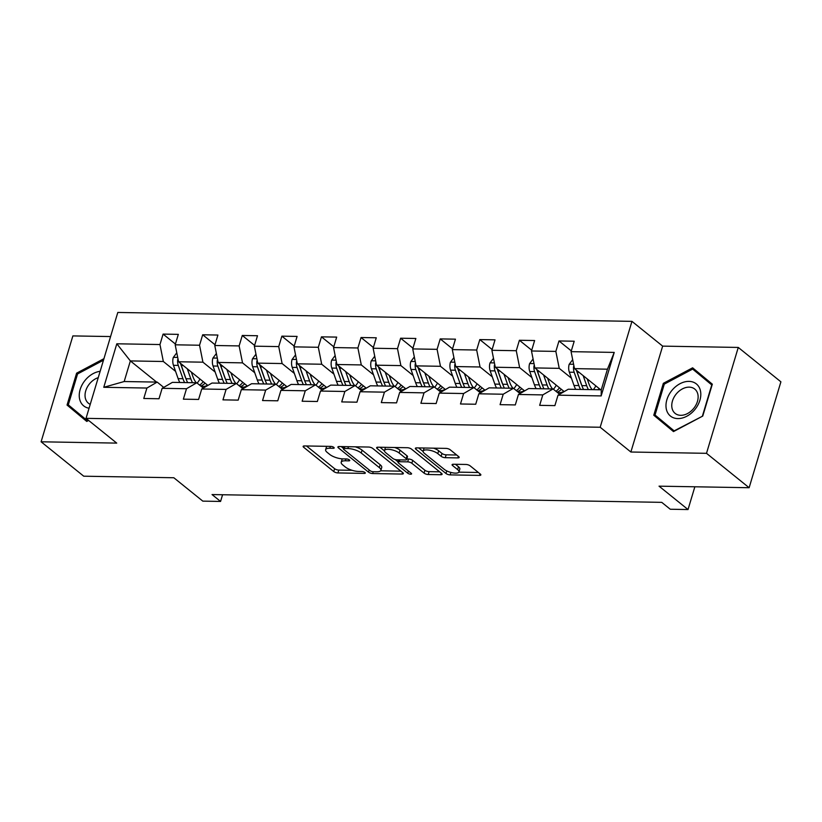 <?xml version="1.0" encoding="UTF-8"?>
<svg xmlns="http://www.w3.org/2000/svg" width="822" height="822" viewBox="0 0 822 822"><rect width="100%" height="100%" fill="white"/><g stroke="black" fill="none" stroke-linecap="round" stroke-linejoin="round"><path stroke-width="1.23" d="M333.835 447.374A2.178 0.74 -163.3 0 0 330.917 446.397L304.448 445.935A3.113 1.058 -163.3 0 0 303.133 446.387A3.113 1.058 -163.3 0 0 303.637 447.24L333.763 471.551A3.113 1.058 -163.3 0 0 337.924 472.938L364.393 473.4A2.178 0.74 -163.3 0 0 365.307 473.082A2.178 0.74 -163.3 0 0 364.958 472.486A2.178 0.74 -163.3 0 0 362.05 471.509L358.618 471.448A9.977 3.38 -163.3 0 1 345.291 466.988L342.784 464.964A9.977 3.38 -163.3 0 1 341.202 462.241A9.977 3.38 -163.3 0 1 345.404 460.782L348.826 460.844A2.178 0.74 -163.3 0 0 349.74 460.526A2.178 0.74 -163.3 0 0 349.401 459.93A2.178 0.74 -163.3 0 0 346.483 458.953L343.062 458.892A9.977 3.38 -163.3 0 1 329.725 454.432L327.218 452.408A9.977 3.38 -163.3 0 1 325.635 449.685A9.977 3.38 -163.3 0 1 329.838 448.226L333.259 448.288A2.178 0.74 -163.3 0 0 334.174 447.969A2.178 0.74 -163.3 0 0 333.835 447.374M457.864 457.905A3.113 1.058 -163.3 0 0 459.169 457.453A3.113 1.058 -163.3 0 0 458.676 456.6L450.23 449.788A3.113 1.058 -163.3 0 0 446.058 448.391L416.672 447.877A3.113 1.058 -163.3 0 0 415.357 448.339A3.113 1.058 -163.3 0 0 415.85 449.192L445.976 473.493A3.113 1.058 -163.3 0 0 450.148 474.89L479.534 475.393A3.113 1.058 -163.3 0 0 480.849 474.941A3.113 1.058 -163.3 0 0 480.356 474.089L470.143 465.848A3.113 1.058 -163.3 0 0 465.982 464.461L453.405 464.245A3.113 1.058 -163.3 0 0 452.09 464.697A3.113 1.058 -163.3 0 0 452.583 465.55L457.649 469.629A8.343 2.826 -163.3 0 1 458.974 471.91A8.343 2.826 -163.3 0 1 452.932 472.876A8.343 2.826 -163.3 0 1 444.322 469.403L424.481 453.405A8.343 2.826 -163.3 0 1 423.166 451.124A8.343 2.826 -163.3 0 1 429.197 450.158A8.343 2.826 -163.3 0 1 437.807 453.631L441.116 456.302A3.113 1.058 -163.3 0 0 445.277 457.69L457.864 457.905L458.337 456.323M110.569 336.558L72.87 335.91L41.1 441.794L83.731 476.195L173.822 477.746L202.808 501.132L220.573 501.441L212.045 494.567L661.741 502.355L670.259 509.239L688.024 509.548L694.857 486.778M706.499 453.323L738.269 347.439L662.645 346.124L630.875 452.018L706.499 453.323L749.13 487.723L659.038 486.162L688.024 509.548M630.875 452.018L600.183 427.255L86.033 418.347L117.803 312.452L631.954 321.361L600.183 427.255M41.1 441.794L116.724 443.109L86.033 418.347M372.756 448.442A3.113 1.058 -163.3 0 0 368.595 447.045L339.198 446.541A3.113 1.058 -163.3 0 0 337.883 446.993A3.113 1.058 -163.3 0 0 338.387 447.846L368.513 472.147A3.113 1.058 -163.3 0 0 372.674 473.544L402.071 474.058A3.113 1.058 -163.3 0 0 403.376 473.595A3.113 1.058 -163.3 0 0 402.883 472.742L372.756 448.442M377.935 447.209L407.332 447.723A3.113 1.058 -163.3 0 1 411.493 449.11L441.62 473.421A3.113 1.058 -163.3 0 1 442.113 474.273A3.113 1.058 -163.3 0 1 440.798 474.726L428.221 474.51A3.113 1.058 -163.3 0 1 424.06 473.112L411.843 463.259A3.113 1.058 -163.3 0 0 407.671 461.861L399.328 461.717A3.113 1.058 -163.3 0 0 398.023 462.17A3.113 1.058 -163.3 0 0 398.516 463.022L411.236 473.287A2.178 0.74 -163.3 0 1 411.575 473.883A2.178 0.74 -163.3 0 1 410.003 474.14A2.178 0.74 -163.3 0 1 407.743 473.225L377.113 448.514A3.113 1.058 -163.3 0 1 376.62 447.661A3.113 1.058 -163.3 0 1 377.935 447.209M738.269 347.439L780.9 381.829L749.13 487.723M571.311 350.902L558.991 340.955L555.847 351.405L531.485 350.984L534.619 340.534L519.401 340.267L516.267 350.717L491.895 350.295L495.029 339.846L479.812 339.589L476.678 350.028L452.316 349.607L455.45 339.167L440.222 338.9L437.088 349.34L412.726 348.918L415.86 338.479L400.633 338.212L397.499 348.662L373.137 348.24L376.271 337.791L361.043 337.523L357.909 347.973L333.547 347.552L336.681 337.102L321.453 336.845L318.32 347.285L293.957 346.863L297.091 336.414L281.864 336.157L278.73 346.596L254.368 346.175L257.502 335.736L242.274 335.468L239.14 345.918L214.778 345.497L217.912 335.047L202.685 334.78L199.551 345.23L175.189 344.808L178.323 334.359L163.095 334.102L159.961 344.541L116.816 343.791L103.767 387.296L124.173 381.531L157.166 382.096L163.722 387.388M558.991 340.955L574.208 341.222L571.074 351.662L614.219 352.412L601.17 395.916L558.025 395.166L554.891 405.616L539.664 405.349L542.797 394.899L518.435 394.478L515.302 404.927L500.074 404.66L503.208 394.221L478.846 393.8L475.712 404.239L460.484 403.982L463.618 393.533L439.256 393.111L436.122 403.551L420.895 403.294L424.029 392.844L399.667 392.423L396.533 402.872L381.305 402.605L384.439 392.156L360.077 391.734L356.943 402.184L341.726 401.917L344.86 391.478L320.488 391.056L317.354 401.496L302.136 401.239L305.27 390.789L280.898 390.368L277.764 400.807L262.547 400.55L265.681 390.101L241.319 389.679L238.185 400.129L222.957 399.862L226.091 389.412L201.729 388.991L198.595 399.441L183.368 399.173L186.502 388.734L162.14 388.313L159.006 398.752L143.778 398.485L146.912 388.046L103.767 387.296M564.2 391.591L534.875 367.927L559.237 368.348L571.465 378.223M559.618 394.252L553.052 388.96L528.69 388.539L518.435 394.478M559.237 368.348L555.847 351.405M534.875 367.927L531.485 350.984M542.797 394.899L553.052 388.96M524.611 390.902L495.286 367.249L519.648 367.67L531.875 377.534M520.028 393.563L513.462 388.272L489.1 387.85L478.846 393.8M519.648 367.67L516.267 350.717M495.286 367.249L491.895 350.295M503.208 394.221L513.462 388.272M485.021 390.214L455.696 366.561L480.058 366.982L492.286 376.846M480.438 392.875L473.873 387.583L449.511 387.162L439.256 393.111M480.058 366.982L476.678 350.028M455.696 366.561L452.316 349.607M463.618 393.533L473.873 387.583M445.432 389.536L416.107 365.872L440.469 366.293L452.696 376.157M440.849 392.186L434.283 386.905L409.921 386.474L399.667 392.423M440.469 366.293L437.088 349.34M416.107 365.872L412.726 348.918M424.029 392.844L434.283 386.905M405.842 388.847L376.517 365.184L400.879 365.605L413.106 375.479M401.259 391.508L394.704 386.217L370.332 385.795L360.077 391.734M400.879 365.605L397.499 348.662M376.517 365.184L373.137 348.24M384.439 392.156L394.704 386.217M366.252 388.159L336.928 364.506L361.29 364.927L373.517 374.791M361.67 390.82L355.114 385.528L330.752 385.107L320.488 391.056M361.29 364.927L357.909 347.973M336.928 364.506L333.547 347.552M344.86 391.478L355.114 385.528M326.663 387.47L297.338 363.817L321.7 364.238L333.927 374.102M322.08 390.131L315.525 384.84L291.163 384.419L280.898 390.368M321.7 364.238L318.32 347.285M297.338 363.817L293.957 346.863M305.27 390.789L315.525 384.84M287.073 386.792L257.748 363.129L282.11 363.55L294.348 373.414M282.491 389.443L275.935 384.162L251.573 383.73L241.319 389.679M282.11 363.55L278.73 346.596M257.748 363.129L254.368 346.175M265.681 390.101L275.935 384.162M247.484 386.104L218.159 362.44L242.521 362.862L254.758 372.736M242.901 388.765L236.346 383.473L211.984 383.052L201.729 388.991M242.521 362.862L239.14 345.918M218.159 362.44L214.778 345.497M226.091 389.412L236.346 383.473M207.894 385.415L178.569 361.762L202.931 362.183L215.169 372.047M203.311 388.076L196.756 382.785L172.394 382.364L162.14 388.313M202.931 362.183L199.551 345.23M178.569 361.762L175.189 344.808M186.502 388.734L196.756 382.785M156.591 382.086L130.359 360.92L163.342 361.495L175.579 371.359M163.342 361.495L159.961 344.541M124.173 381.531L130.359 360.92L116.816 343.791M146.912 388.046L157.166 382.096M662.645 346.124L631.954 321.361M220.573 501.441L222.577 494.752M558.025 395.166L568.279 389.227L601.272 389.792L607.458 369.191L574.465 368.616L600.697 389.782M601.17 395.916L601.272 389.792M607.458 369.191L614.219 352.412M574.465 368.616L571.074 351.662M175.415 344.038L163.095 334.102M215.004 344.726L202.685 334.78M254.594 345.415L242.274 335.468M294.184 346.093L281.864 336.157M333.773 346.781L321.453 336.845M373.363 347.47L361.043 337.523M412.952 348.158L400.633 338.212M452.542 348.836L440.222 338.9M492.131 349.525L479.812 339.589M531.721 350.213L519.401 340.267M103.932 358.68L76.61 373.167L67.044 405.051L86.752 421.429L88.622 420.432M712.325 384.182L692.617 367.814L663.344 383.329L653.778 415.223L673.485 431.591L702.759 416.066L712.325 384.182M74.463 409.973L74.206 410.836L86.875 421.357M74.206 410.836L67.044 405.051M88.334 420.206L87.389 420.71L68.298 404.845L77.566 373.948L76.61 373.167M699.656 373.65L698.864 374.072M661.196 420.134L660.939 420.998L673.608 431.519M660.939 420.998L653.778 415.223M664.31 384.11L663.344 383.329M326.786 446.325A9.977 3.38 -163.3 0 0 326.498 446.819L325.635 449.685M342.363 458.871A9.977 3.38 -163.3 0 0 342.065 459.375L341.202 462.241M306.462 445.966L334.616 468.684A3.113 1.058 -163.3 0 0 338.787 470.081L352.114 470.307M380.586 470.8L400.91 471.16M341.212 446.572L343.483 448.401M344.284 448.473A2.178 0.74 -163.3 0 0 343.36 448.791A2.178 0.74 -163.3 0 0 343.709 449.387L370.157 470.729A2.178 0.74 -163.3 0 0 373.065 471.705L376.682 471.766A9.977 3.38 -163.3 0 0 380.884 470.307A9.977 3.38 -163.3 0 0 379.302 467.584L361.218 452.994A9.977 3.38 -163.3 0 0 347.891 448.535L344.284 448.473L344.839 446.634M380.884 470.307L381.737 467.451A9.977 3.38 -163.3 0 0 380.154 464.718L379.302 467.584M355.258 446.819A9.977 3.38 -163.3 0 1 362.081 450.137L380.154 464.718M439.647 471.828L429.084 471.643L428.221 474.51M406.808 458.974L408.534 459.005A3.113 1.058 -163.3 0 1 412.695 460.392L424.912 470.256A3.113 1.058 -163.3 0 0 429.084 471.643M398.105 461.892L395.187 459.539M384.47 450.898L379.949 447.24M399.163 453.025A8.343 2.826 -163.3 0 0 390.553 449.552A8.343 2.826 -163.3 0 0 384.511 450.518A8.343 2.826 -163.3 0 0 385.837 452.799L392.824 458.429A3.113 1.058 -163.3 0 0 396.985 459.827L405.328 459.971A3.113 1.058 -163.3 0 0 406.643 459.519A3.113 1.058 -163.3 0 0 406.15 458.666L399.163 453.025L400.016 450.168A8.343 2.826 -163.3 0 0 394.663 447.497M385.528 447.343A8.343 2.826 -163.3 0 0 385.374 447.651L384.511 450.518M406.643 459.519L407.507 456.652A3.113 1.058 -163.3 0 0 407.003 455.799L406.15 458.666M400.016 450.168L407.003 455.799M433.523 448.175A8.343 2.826 -163.3 0 1 438.671 450.764L441.979 453.436A3.113 1.058 -163.3 0 0 446.141 454.833L456.713 455.008M424.131 448.011A8.343 2.826 -163.3 0 0 424.018 448.257L423.166 451.124M458.974 471.91L459.827 469.054A8.343 2.826 -163.3 0 0 458.501 466.773L457.649 469.629M455.409 464.276L458.501 466.773M458.851 472.157L478.383 472.496M418.675 447.918L423.125 451.504M176.781 352.802L173.278 357.488A8.415 5.055 91 0 0 173.463 365.328L178.127 378.623A24.29 14.601 91 0 0 179.823 382.487M197.116 383.073A20.17 12.125 91 0 0 199.736 379.384L199.941 379.004M187.282 368.78L190.817 378.839A24.29 14.601 91 0 0 192.512 382.713M191.321 372.047L192.965 376.712A20.17 12.125 91 0 0 196.283 382.775M200.825 386.063A20.17 12.125 91 0 0 203.116 386.474A20.17 12.125 91 0 0 207.565 385.148M178.004 358.916L177.665 359.882A8.415 5.055 91 0 0 178.282 365.41L182.946 378.706A24.29 14.601 91 0 0 184.642 382.579M203.209 381.634A20.17 12.125 -89 0 1 199.592 385.076M186.008 378.819A20.17 12.125 -89 0 1 185.094 376.579L180.429 363.283A4.285 2.579 -89 0 1 180.419 363.242M187.683 382.631A24.29 14.601 -89 0 1 185.988 378.757L181.323 365.461A8.415 5.055 -89 0 1 180.84 363.591M200.753 386.011A20.17 12.125 91 0 0 205.058 383.124M100.14 371.318A20.642 14.94 -51.1 0 0 85.169 380.257A20.642 14.94 -51.1 0 0 89.064 408.236M98.25 377.647A15.628 11.313 -51.1 0 0 89.516 383.833A15.628 11.313 -51.1 0 0 88.406 403.222A15.628 11.313 -51.1 0 0 90.235 404.342M77.566 373.948L103.469 360.211M688.97 381.377A20.642 14.94 -51.1 0 0 666.899 399.687A20.642 14.94 -51.1 0 0 677.811 418.583A20.642 14.94 -51.1 0 0 699.892 400.263A20.642 14.94 -51.1 0 0 688.97 381.377M689.175 387.141A15.628 11.313 -51.1 0 0 673.937 397.447A15.628 11.313 -51.1 0 0 675.129 413.394A15.628 11.313 -51.1 0 0 680.719 415.316A15.628 11.313 -51.1 0 0 695.957 405.01A15.628 11.313 -51.1 0 0 694.765 389.063A15.628 11.313 -51.1 0 0 689.175 387.141M702.759 416.055L674.122 430.872L655.031 415.018L664.299 384.11L692.658 369.078L712.068 385.035M692.658 369.078L711.76 384.932L702.481 415.84M216.371 353.491L212.867 358.176A8.415 5.055 91 0 0 213.052 366.016L217.717 379.312A24.29 14.601 91 0 0 219.412 383.175M236.705 383.761A20.17 12.125 91 0 0 239.325 380.072L239.531 379.682M226.872 369.468L230.407 379.528A24.29 14.601 91 0 0 232.102 383.401M230.91 372.736L232.554 377.401A20.17 12.125 91 0 0 235.873 383.463M240.404 386.751A20.17 12.125 91 0 0 242.696 387.162A20.17 12.125 91 0 0 247.155 385.837M217.594 359.604L217.255 360.57A8.415 5.055 91 0 0 217.871 366.098L222.536 379.394A24.29 14.601 91 0 0 224.231 383.258M242.798 382.312A20.17 12.125 -89 0 1 239.181 385.765M225.598 379.507A20.17 12.125 -89 0 1 224.683 377.257L220.019 363.971A4.285 2.579 -89 0 1 220.008 363.93M227.273 383.309A24.29 14.601 -89 0 1 225.577 379.445L220.913 366.15A8.415 5.055 -89 0 1 220.43 364.28M240.343 386.7A20.17 12.125 91 0 0 244.648 383.812M255.961 354.179L252.457 358.854A8.415 5.055 91 0 0 252.642 366.704L257.307 379.99A24.29 14.601 91 0 0 259.002 383.864M276.295 384.449A20.17 12.125 91 0 0 278.915 380.75L279.12 380.37M266.462 370.157L269.996 380.216A24.29 14.601 91 0 0 271.692 384.08M270.5 373.414L272.144 378.089A20.17 12.125 91 0 0 275.462 384.151M279.994 387.439A20.17 12.125 91 0 0 282.285 387.84A20.17 12.125 91 0 0 286.744 386.525M257.183 360.293L256.844 361.259A8.415 5.055 91 0 0 257.461 366.787L262.126 380.083A24.29 14.601 91 0 0 263.821 383.946M282.388 383.001A20.17 12.125 -89 0 1 278.771 386.453M265.187 380.185A20.17 12.125 -89 0 1 264.273 377.945L259.608 364.66A4.285 2.579 -89 0 1 259.598 364.619M266.862 383.997A24.29 14.601 -89 0 1 265.167 380.134L260.502 366.838A8.415 5.055 -89 0 1 260.019 364.958M279.932 387.388A20.17 12.125 91 0 0 284.237 384.501M295.55 354.868L292.046 359.543A8.415 5.055 91 0 0 292.231 367.383L296.896 380.678A24.29 14.601 91 0 0 298.592 384.552M315.884 385.138A20.17 12.125 91 0 0 318.504 381.439L318.71 381.059M306.051 370.845L309.586 380.905A24.29 14.601 91 0 0 311.271 384.768M310.089 374.102L311.733 378.767A20.17 12.125 91 0 0 315.052 384.84M319.583 388.128A20.17 12.125 91 0 0 321.875 388.529A20.17 12.125 91 0 0 326.334 387.213M296.773 360.971L296.434 361.947A8.415 5.055 91 0 0 297.05 367.475L301.715 380.761A24.29 14.601 91 0 0 303.41 384.634M321.977 383.689A20.17 12.125 -89 0 1 318.361 387.141M304.777 380.874A20.17 12.125 -89 0 1 303.863 378.634L299.198 365.338A4.285 2.579 -89 0 1 299.187 365.307M306.452 384.686A24.29 14.601 -89 0 1 304.757 380.812L300.092 367.526A8.415 5.055 -89 0 1 299.609 365.646M319.522 388.066A20.17 12.125 91 0 0 323.827 385.189M335.14 355.546L331.636 360.231A8.415 5.055 91 0 0 331.811 368.071L336.486 381.367A24.29 14.601 91 0 0 338.181 385.241M355.474 385.816A20.17 12.125 91 0 0 358.094 382.127L358.3 381.747M345.641 371.534L349.165 381.583A24.29 14.601 91 0 0 350.86 385.456M349.679 374.791L351.323 379.456A20.17 12.125 91 0 0 354.642 385.518M359.173 388.806A20.17 12.125 91 0 0 361.464 389.217A20.17 12.125 91 0 0 365.924 387.892M336.362 361.659L336.023 362.625A8.415 5.055 91 0 0 336.64 368.153L341.305 381.449A24.29 14.601 91 0 0 343 385.323M361.567 384.377A20.17 12.125 -89 0 1 357.95 387.82M344.367 381.562A20.17 12.125 -89 0 1 343.452 379.322L338.787 366.026A4.285 2.579 -89 0 1 338.777 365.985M346.041 385.374A24.29 14.601 -89 0 1 344.346 381.5L339.681 368.215A8.415 5.055 -89 0 1 339.198 366.335M359.111 388.755A20.17 12.125 91 0 0 363.416 385.867M374.729 356.234L371.225 360.92A8.415 5.055 91 0 0 371.4 368.759L376.075 382.055A24.29 14.601 91 0 0 377.76 385.919M395.063 386.504A20.17 12.125 91 0 0 397.684 382.816L397.889 382.425M385.23 372.212L388.755 382.271A24.29 14.601 91 0 0 390.45 386.145M389.268 375.479L390.912 380.144A20.17 12.125 91 0 0 394.231 386.206M398.762 389.494A20.17 12.125 91 0 0 401.054 389.905A20.17 12.125 91 0 0 405.513 388.58M375.952 362.348L375.613 363.314A8.415 5.055 91 0 0 376.229 368.842L380.894 382.138A24.29 14.601 91 0 0 382.59 386.001M401.146 385.056A20.17 12.125 -89 0 1 397.54 388.508M383.956 382.251A20.17 12.125 -89 0 1 383.042 380.011L378.377 366.715A4.285 2.579 -89 0 1 378.367 366.674M385.631 386.063A24.29 14.601 -89 0 1 383.936 382.189L379.271 368.893A8.415 5.055 -89 0 1 378.788 367.023M398.701 389.443A20.17 12.125 91 0 0 403.006 386.556M414.319 356.923L410.815 361.598A8.415 5.055 91 0 0 410.99 369.448L415.655 382.733A24.29 14.601 91 0 0 417.35 386.607M434.653 387.193A20.17 12.125 91 0 0 437.273 383.504L437.479 383.114M424.82 372.9L428.344 382.96A24.29 14.601 91 0 0 430.04 386.823M428.858 376.157L430.502 380.833A20.17 12.125 91 0 0 433.821 386.895M438.352 390.183A20.17 12.125 91 0 0 440.643 390.584A20.17 12.125 91 0 0 445.103 389.268M415.542 363.036L415.202 364.002A8.415 5.055 91 0 0 415.819 369.53L420.484 382.826A24.29 14.601 91 0 0 422.179 386.689M440.736 385.744A20.17 12.125 -89 0 1 437.129 389.196M423.546 382.929A20.17 12.125 -89 0 1 422.631 380.689L417.966 367.403A4.285 2.579 -89 0 1 417.956 367.362M425.221 386.741A24.29 14.601 -89 0 1 423.525 382.877L418.86 369.581A8.415 5.055 -89 0 1 418.377 367.701M438.29 390.131A20.17 12.125 91 0 0 442.596 387.244M453.908 357.611L450.405 362.286A8.415 5.055 91 0 0 450.579 370.136L455.244 383.422A24.29 14.601 91 0 0 456.94 387.296M474.243 387.881A20.17 12.125 91 0 0 476.863 384.182L477.068 383.802M464.409 373.589L467.934 383.648A24.29 14.601 91 0 0 469.629 387.511M468.448 376.846L470.092 381.511A20.17 12.125 91 0 0 473.41 387.583M477.942 390.871A20.17 12.125 91 0 0 480.233 391.272A20.17 12.125 91 0 0 484.692 389.957M455.131 363.714L454.792 364.691A8.415 5.055 91 0 0 455.409 370.219L460.073 383.504A24.29 14.601 91 0 0 461.769 387.378M480.325 386.432A20.17 12.125 -89 0 1 476.719 389.885M463.135 383.617A20.17 12.125 -89 0 1 462.221 381.377L457.556 368.081A4.285 2.579 -89 0 1 457.546 368.05M464.81 387.429A24.29 14.601 -89 0 1 463.115 383.555L458.45 370.27A8.415 5.055 -89 0 1 457.967 368.39M477.88 390.81A20.17 12.125 91 0 0 482.185 387.933M493.498 358.289L489.994 362.975A8.415 5.055 91 0 0 490.169 370.814L494.834 384.11A24.29 14.601 91 0 0 496.529 387.984M513.832 388.559A20.17 12.125 91 0 0 516.452 384.871L516.658 384.49M503.999 374.277L507.523 384.326A24.29 14.601 91 0 0 509.219 388.2M508.037 377.534L509.681 382.199A20.17 12.125 91 0 0 513 388.261M517.531 391.549A20.17 12.125 91 0 0 519.823 391.96A20.17 12.125 91 0 0 524.282 390.635M494.721 364.403L494.382 365.369A8.415 5.055 91 0 0 494.998 370.897L499.663 384.193A24.29 14.601 91 0 0 501.358 388.066M519.915 387.121A20.17 12.125 -89 0 1 516.308 390.563M502.725 384.306A20.17 12.125 -89 0 1 501.81 382.066L497.146 368.77A4.285 2.579 -89 0 1 497.125 368.729M504.4 388.118A24.29 14.601 -89 0 1 502.704 384.244L498.04 370.958A8.415 5.055 -89 0 1 497.557 369.078M517.47 391.498A20.17 12.125 91 0 0 521.775 388.611M533.088 358.978L529.584 363.663A8.415 5.055 91 0 0 529.758 371.503L534.423 384.799A24.29 14.601 91 0 0 536.119 388.662M553.422 389.248A20.17 12.125 91 0 0 556.042 385.559L556.247 385.169M543.589 374.955L547.113 385.015A24.29 14.601 91 0 0 548.808 388.888M547.627 378.223L549.26 382.888A20.17 12.125 91 0 0 552.59 388.95M557.121 392.238A20.17 12.125 91 0 0 559.412 392.649A20.17 12.125 91 0 0 563.871 391.323M534.31 365.091L533.971 366.057A8.415 5.055 91 0 0 534.588 371.585L539.253 384.881A24.29 14.601 91 0 0 540.948 388.744M559.505 387.799A20.17 12.125 -89 0 1 555.898 391.251M542.314 384.994A20.17 12.125 -89 0 1 541.4 382.754L536.735 369.458A4.285 2.579 -89 0 1 536.715 369.417M543.989 388.806A24.29 14.601 -89 0 1 542.294 384.932L537.629 371.636A8.415 5.055 -89 0 1 537.146 369.766M557.059 392.186A20.17 12.125 91 0 0 561.364 389.299M572.677 359.666L569.173 364.341A8.415 5.055 91 0 0 569.348 372.191L574.013 385.477A24.29 14.601 91 0 0 575.708 389.351M593.268 389.659A20.17 12.125 91 0 0 595.631 386.248L595.837 385.857M583.178 375.644L586.703 385.703A24.29 14.601 91 0 0 588.398 389.566M587.216 378.901L588.85 383.576A20.17 12.125 91 0 0 592.179 389.638M573.9 365.78L573.561 366.746A8.415 5.055 91 0 0 574.177 372.274L578.842 385.569A24.29 14.601 91 0 0 580.538 389.433M599.094 388.487A20.17 12.125 -89 0 1 598.087 389.741M581.904 385.672A20.17 12.125 -89 0 1 580.99 383.432L576.325 370.147A4.285 2.579 -89 0 1 576.304 370.106M583.579 389.484A24.29 14.601 -89 0 1 581.884 385.621L577.219 372.325A8.415 5.055 -89 0 1 576.736 370.445M330.382 446.387L329.838 448.226M349.155 459.755L348.826 460.844M345.949 458.943L345.404 460.782M364.721 472.311L364.393 473.4M338.787 470.081L337.924 472.938M334.616 468.684L333.763 471.551M304.017 445.956L303.637 447.24M333.588 447.199L333.259 448.288M402.544 472.475L402.071 474.058M373.229 471.705L372.674 473.544M369.17 469.937L368.513 472.147M338.767 446.552L338.387 447.846M362.081 450.137L361.218 452.994M348.446 446.695L347.891 448.535M441.28 473.143L440.798 474.726M424.912 470.256L424.06 473.112M412.695 460.392L411.843 463.259M408.534 459.005L407.671 461.861M399.882 459.878L399.328 461.717M408.411 471.006L407.743 473.225M377.504 447.219L377.113 448.514M446.141 454.833L445.277 457.69M441.979 453.436L441.116 456.302M438.671 450.764L437.807 453.631M452.973 464.255L452.583 465.55M480.007 473.811L479.534 475.393M450.877 472.424L450.148 474.89M446.757 470.903L445.976 473.493M416.24 447.898L415.85 449.192M177.706 357.416L173.38 357.344M182.946 378.706L178.127 378.623M199.736 379.384L200.434 379.394M190.817 378.839L185.988 378.757M178.282 365.41L173.463 365.328M183.214 365.502L181.323 365.461M178.302 360.396L177.665 359.882M217.296 358.104L212.97 358.032M222.536 379.394L217.717 379.312M239.325 380.072L240.024 380.083M230.407 379.528L225.577 379.445M217.871 366.098L213.052 366.016M222.803 366.18L220.913 366.15M217.892 361.084L217.255 360.57M256.885 358.793L252.56 358.711M262.126 380.083L257.307 379.99M278.915 380.75L279.614 380.771M269.996 380.216L265.167 380.134M257.461 366.787L252.642 366.704M262.393 366.869L260.502 366.838M257.481 361.772L256.844 361.259M296.475 359.481L292.149 359.399M301.715 380.761L296.896 380.678M318.504 381.439L319.203 381.449M309.586 380.905L304.757 380.812M297.05 367.475L292.231 367.383M301.982 367.557L300.092 367.526M297.071 362.451L296.434 361.947M336.064 360.159L331.739 360.087M341.305 381.449L336.486 381.367M358.094 382.127L358.793 382.138M349.165 381.583L344.346 381.5M336.64 368.153L331.811 368.071M341.572 368.246L339.681 368.215M336.66 363.139L336.023 362.625M375.654 360.848L371.328 360.776M380.894 382.138L376.075 382.055M397.684 382.816L398.382 382.826M388.755 382.271L383.936 382.189M376.229 368.842L371.4 368.759M381.151 368.924L379.271 368.893M376.25 363.827L375.613 363.314M415.244 361.536L410.918 361.464M420.484 382.826L415.655 382.733M437.273 383.504L437.972 383.514M428.344 382.96L423.525 382.877M415.819 369.53L410.99 369.448M420.741 369.612L418.86 369.581M415.84 364.516L415.202 364.002M454.833 362.225L450.507 362.142M460.073 383.504L455.244 383.422M476.863 384.182L477.561 384.193M467.934 383.648L463.115 383.555M455.409 370.219L450.579 370.136M460.33 370.301L458.45 370.27M455.429 365.194L454.792 364.691M494.423 362.903L490.097 362.831M499.663 384.193L494.834 384.11M516.452 384.871L517.151 384.881M507.523 384.326L502.704 384.244M494.998 370.897L490.169 370.814M499.92 370.989L498.04 370.958M495.019 365.882L494.382 365.369M534.012 363.591L529.687 363.519M539.253 384.881L534.423 384.799M556.042 385.559L556.741 385.569M547.113 385.015L542.294 384.932M534.588 371.585L529.758 371.503M539.509 371.667L537.629 371.636M534.608 366.571L533.971 366.057M573.602 364.28L569.276 364.208M578.842 385.569L574.013 385.477M595.631 386.248L596.33 386.258M586.703 385.703L581.884 385.621M574.177 372.274L569.348 372.191M579.099 372.356L577.219 372.325M574.198 367.259L573.561 366.746M344.017 446.623L343.36 448.791M398.711 459.858L398.023 462.17"/></g></svg>
